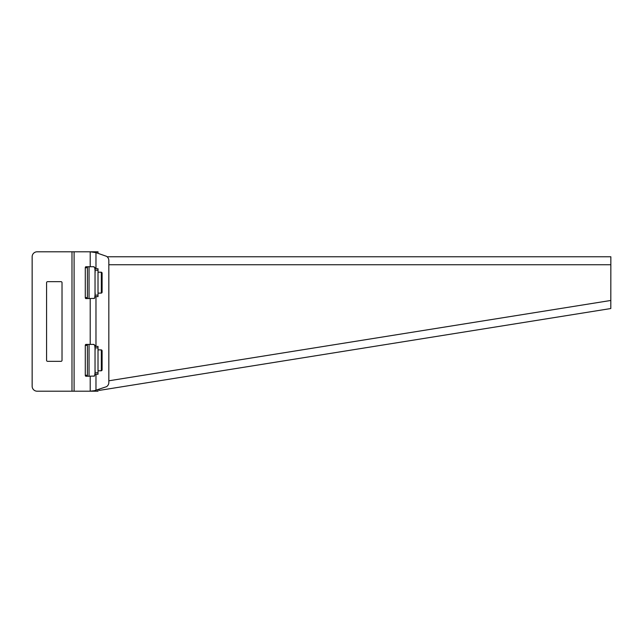 <?xml version="1.0" encoding="UTF-8"?>
<svg xmlns="http://www.w3.org/2000/svg" width="643" height="643" viewBox="0 0 643 643"><rect width="100%" height="100%" fill="white"/><g stroke="black" fill="none" stroke-linecap="round" stroke-linejoin="round"><path stroke-width="0.96" d="M99.094 389.272L99.279 390.397L610.802 308.536L610.85 256.774L605.875 256.774M107.132 256.774L610.85 256.774M563.718 256.774L537.829 256.774M478.408 256.774L452.519 256.774M404.72 256.774L378.831 256.774M347.959 256.774L322.071 256.774M281.24 256.774L255.351 256.774M207.552 256.774L181.664 256.774M170.708 256.774L144.82 256.774M141.01 256.774L115.121 256.774M592.099 256.774L566.21 256.774M95.035 390.582L95.035 391.201L37.125 391.201A4.975 4.975 0 0 1 32.15 386.226L32.15 256.774A4.975 4.975 0 0 1 37.125 251.799L95.035 251.799L95.035 252.418M47.582 281.666A0.997 0.997 0 0 0 46.585 282.663L46.585 360.337A0.997 0.997 0 0 0 47.582 361.334L61.029 361.334A0.997 0.997 0 0 0 62.025 360.337L62.025 282.663A0.997 0.997 0 0 0 61.029 281.666L47.582 281.666A0.997 0.997 0 0 0 46.585 282.663M89.055 376.268L89.055 344.407M89.055 298.593L89.055 266.732M95.035 268.726L95.035 296.608L98.017 296.608L98.017 268.726L95.035 268.726L95.043 267.729L93.532 266.732L85.993 266.732A0.997 0.707 -90 0 0 85.286 267.729L85.286 297.605A0.997 0.707 -90 0 0 85.993 298.593L94.433 298.4L95.043 296.608M95.035 346.392L95.035 374.274L98.017 374.274L98.017 346.392L95.035 346.392L95.043 345.395L93.532 344.407L85.993 344.407A0.997 0.707 -90 0 0 85.286 345.395L85.286 375.271A0.997 0.707 -90 0 0 85.993 376.268L94.433 376.075L95.043 374.274M95.035 251.799L98.017 251.799L98.017 253.35M95.035 391.201L98.017 391.201L98.017 389.65M71.984 251.799L71.984 391.201L37.125 391.201M32.15 386.226L32.15 256.774M46.585 360.337A0.997 0.997 0 0 0 47.582 361.334M61.029 361.334A0.997 0.997 0 0 0 62.025 360.337M62.025 282.663A0.997 0.997 0 0 0 61.029 281.666M90.205 266.732L90.205 251.799L95.976 252.635L106.513 256.316A4.975 4.806 -90 0 1 108.836 260.576L108.836 382.424A4.975 4.806 -90 0 1 106.513 386.684L94.433 390.711M94.569 390.679L90.205 391.201L94.505 390.679M98.017 370.794L101.144 370.794A0.997 0.964 90 0 0 102.1 369.797L102.1 350.877A0.997 0.964 90 0 0 101.144 349.88L98.017 349.88M98.017 293.12L101.144 293.12A0.997 0.964 90 0 0 102.1 292.123L102.1 273.203A0.997 0.964 90 0 0 101.144 272.206L98.017 272.206M93.982 376.268L94.738 375.271L95.204 370.858M88.099 344.407A0.997 0.707 -90 0 0 87.4 345.395L87.4 375.271A0.997 0.707 -90 0 0 88.099 376.268M95.204 349.808L94.738 345.395L93.982 344.407M100.372 370.794A0.997 0.964 90 0 0 101.329 369.797L101.329 350.877A0.997 0.964 90 0 0 100.372 349.88M100.372 293.12A0.997 0.964 90 0 0 101.329 292.123L101.329 273.203A0.997 0.964 90 0 0 100.372 272.206M93.982 298.593L94.738 297.605L95.204 293.192M90.205 251.799L94.505 252.321M95.204 272.142L94.738 267.729L93.982 266.732M88.099 266.732A0.997 0.707 -90 0 0 87.4 267.729L87.4 297.605A0.997 0.707 -90 0 0 88.099 298.593M108.836 264.739L610.85 264.739M108.836 380.801L610.85 300.458M95.035 372.779L98.017 372.779M95.035 347.887L98.017 347.887M95.035 295.113L98.017 295.113M95.035 270.221L98.017 270.221M74.098 391.201L74.098 251.799M90.205 391.201L90.205 376.268M90.205 344.407L90.205 298.593M95.976 390.365L95.976 374.274M95.976 346.392L95.976 296.608M95.976 268.726L95.976 252.635M85.286 375.271L87.4 375.271M85.286 345.395L87.4 345.395M102.1 350.877L101.329 350.877M102.1 369.797L101.329 369.797M102.1 292.123L101.329 292.123M102.1 273.203L101.329 273.203M85.286 267.729L87.4 267.729M85.286 297.605L87.4 297.605"/></g></svg>
